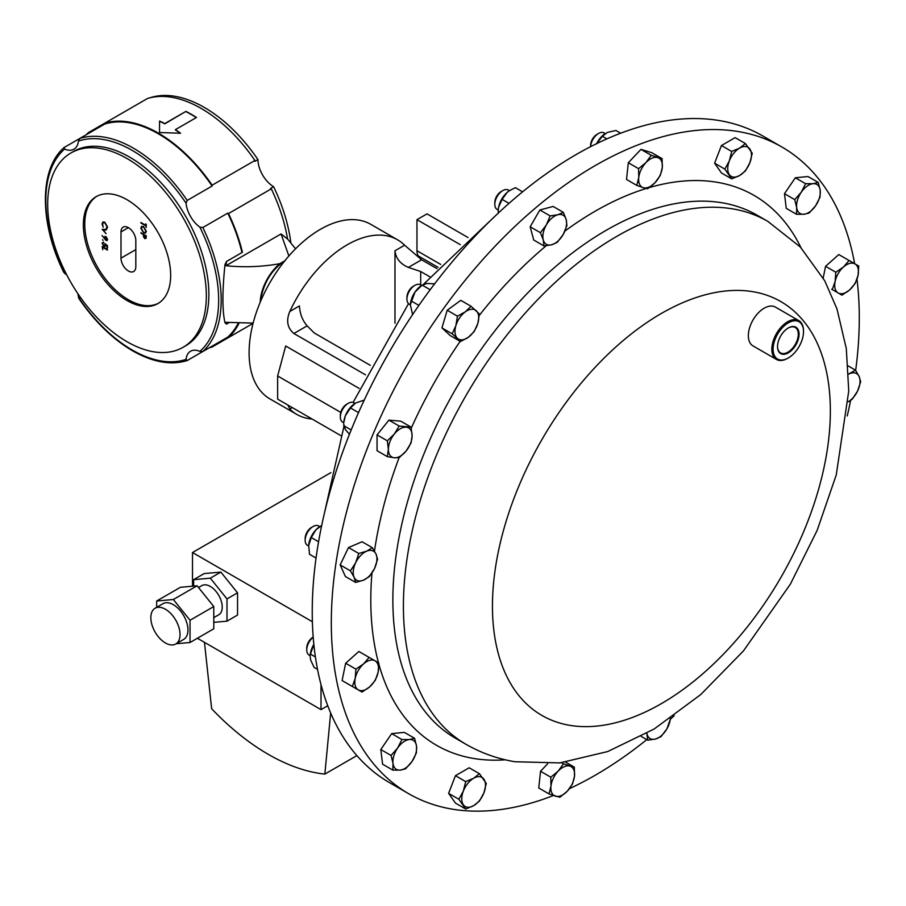 <?xml version="1.0" encoding="UTF-8"?>
<svg xmlns="http://www.w3.org/2000/svg" width="906" height="906" viewBox="0 0 906 906"><rect width="100%" height="100%" fill="white"/><g stroke="black" fill="none" stroke-linecap="round" stroke-linejoin="round"><path stroke-width="1.36" d="M777.529 346.398A14.689 8.482 120 0 0 780.417 352.808A14.689 8.482 120 0 0 782.286 353.51A14.689 8.482 120 0 0 796.068 342.91A14.689 8.482 120 0 0 795.094 327.383A14.689 8.482 120 0 0 793.543 326.862A14.689 8.482 120 0 0 788.107 328.085M794.132 326.59A15.232 8.8 120 0 0 788.299 327.972A15.232 8.8 120 0 0 777.529 346.624A15.232 8.8 120 0 0 782.467 354.235A15.232 8.8 120 0 0 797.359 341.924A15.232 8.8 120 0 0 794.132 326.59M128.403 227.644A10.487 6.048 60 0 1 135.821 240.475L135.821 266.715A10.487 6.048 60 0 1 133.646 271.517A10.487 6.048 60 0 1 125.572 268.708A10.487 6.048 60 0 1 120.996 258.165L120.996 231.925A10.487 6.048 60 0 1 123.171 227.123A10.487 6.048 60 0 1 128.403 227.644L120.996 231.925M553.396 795.513A373.34 215.549 -60 0 1 452.298 809.149A373.34 215.549 -60 0 1 408.629 793.679A373.34 215.549 -60 0 1 389.852 397.564A373.34 215.549 -60 0 1 738.299 131.563A373.34 215.549 -60 0 1 781.969 147.044A373.34 215.549 -60 0 1 854.641 263.703M856.997 279.195A373.34 215.549 -60 0 1 855.66 370.429M850.621 400.418A373.34 215.549 -60 0 1 847.223 415.99M674.177 715.717A373.34 215.549 -60 0 1 670.7 718.956M646.771 739.624A373.34 215.549 -60 0 1 569.455 788.65M127.01 199.716A61.733 35.64 -120 0 0 96.149 196.659A61.733 35.64 -120 0 0 86.682 246.126A61.733 35.64 -120 0 0 127.01 300.532A61.733 35.64 -120 0 0 157.882 303.589A61.733 35.64 -120 0 0 167.338 254.122A61.733 35.64 -120 0 0 127.01 199.716M96.851 196.274A61.733 35.64 -120 0 0 88.267 245.956A61.733 35.64 -120 0 0 128.403 299.727A61.733 35.64 -120 0 0 158.573 303.17M70.928 152.978L73.454 151.506A112.174 64.768 60 0 1 129.547 157.066A112.174 64.768 60 0 1 202.831 255.922A112.174 64.768 60 0 1 185.639 345.809L183.103 347.281A112.174 64.768 60 0 1 127.01 341.721A112.174 64.768 60 0 1 53.726 242.865A112.174 64.768 60 0 1 70.928 152.978A112.174 64.768 60 0 1 127.01 158.527A112.174 64.768 60 0 1 200.294 257.383A112.174 64.768 60 0 1 183.103 347.281M340.747 412.4L277.644 375.967L285.684 346.001L359.127 388.402M436.941 268.629L421.607 259.773L404.608 245.198A100.804 58.199 120 0 0 397.587 239.818A100.804 58.199 120 0 0 347.191 244.813A100.804 58.199 120 0 0 289.784 311.494C285.979 320.713 287.361 328.051 293.906 333.499L365.514 374.835M397.587 239.818L370.769 224.337A100.804 58.199 120 0 0 320.373 229.331A100.804 58.199 120 0 0 254.518 318.153A100.804 58.199 120 0 0 269.977 398.923L296.794 414.416A100.804 58.199 120 0 0 312.06 419.014M287.927 405.073L289.784 409.036A100.804 58.199 120 0 0 296.794 414.416M253.08 323.363L228.505 337.553A22.401 12.933 -120 0 0 227.95 337.225A22.401 12.933 -120 0 0 227.757 337.123L202.842 351.505L199.875 351.381A22.401 12.933 -120 0 0 190.566 351.234A22.401 12.933 -120 0 0 186.047 359.376L187.202 360.543L212.117 346.149A22.401 12.933 -120 0 0 212.129 347.009L253.068 323.363M66.851 275.084A22.401 12.933 -120 0 0 64.609 273.295L64.179 271.449M79.83 298.55L78.448 297.247A22.401 12.933 -120 0 0 77.825 293.589M259.988 302.763L262.072 293.272C266.058 278.912 273.805 267.995 285.311 260.509M150.838 617.688A20.645 11.914 -120 0 0 159.841 638.458A20.645 11.914 -120 0 0 175.753 643.996A20.645 11.914 -120 0 0 180.034 634.54A20.645 11.914 -120 0 0 171.019 613.77A20.645 11.914 -120 0 0 155.107 608.243A20.645 11.914 -120 0 0 150.838 617.688M175.753 643.996L183.669 639.421A20.645 11.914 -120 0 0 187.95 629.976A20.645 11.914 -120 0 0 178.935 609.194A20.645 11.914 -120 0 0 163.035 603.668L155.107 608.243M213.782 617.665L218.742 614.8A16.852 9.728 -120 0 0 222.23 607.088A16.852 9.728 -120 0 0 214.869 590.123A16.852 9.728 -120 0 0 201.879 585.604L198.516 587.552M313.204 637.201A11.2 6.467 120 0 0 306.749 649.908A11.2 6.467 120 0 0 309.071 655.038L310.18 655.684L309.071 655.038M313.193 637.054L313.102 637.099A8.969 5.187 120 0 0 306.749 648.096L306.749 649.908M522.603 191.834L515.367 187.655L509.432 190.713L508.345 190.056A11.2 6.467 120 0 0 502.739 190.611A11.2 6.467 120 0 0 497.145 196.523A11.2 6.467 120 0 0 494.823 204.326A11.2 6.467 120 0 0 497.145 209.456L498.255 210.09L498.243 213.148M502.739 190.611L501.165 191.517A8.969 5.187 120 0 0 496.681 196.251A8.969 5.187 120 0 0 494.823 202.514L494.823 204.326M421.573 285.447L420.463 284.812A11.2 6.467 120 0 0 414.869 285.367A11.2 6.467 120 0 0 407.541 295.243A11.2 6.467 120 0 0 406.941 299.082A11.2 6.467 120 0 0 409.263 304.212L410.373 304.846L412.604 314.597M414.869 285.367L413.295 286.273A8.969 5.187 120 0 0 407.428 294.19A8.969 5.187 120 0 0 406.941 297.27L406.941 299.082M605.231 133.556L604.121 132.922A11.2 6.467 120 0 0 598.526 133.476A11.2 6.467 120 0 0 595.491 135.923A11.2 6.467 120 0 0 590.621 146.67L590.599 145.379A8.969 5.187 120 0 1 594.517 136.342A8.969 5.187 120 0 1 596.952 134.382L598.526 133.476M319.784 526.601L318.685 525.967A11.2 6.467 120 0 0 313.08 526.522A11.2 6.467 120 0 0 305.163 540.236A11.2 6.467 120 0 0 305.764 543.385A11.2 6.467 120 0 0 307.485 545.367L308.584 546.001M313.08 526.522L311.505 527.428A8.969 5.187 120 0 0 305.163 538.413L305.163 540.236M354.971 403.408L353.861 402.774A11.2 6.467 120 0 0 348.266 403.329A11.2 6.467 120 0 0 340.339 417.043A11.2 6.467 120 0 0 342.661 422.162L343.77 422.808M348.266 403.329L346.692 404.235A8.969 5.187 120 0 0 340.339 415.22L340.339 417.043M781.969 147.044L762.897 136.025A373.34 215.549 120 0 0 449.852 264.677A373.34 215.549 120 0 0 318.21 672.75A373.34 215.549 120 0 0 389.557 782.671L408.629 793.679M787.994 358.142A22.401 12.933 -60 0 1 787.665 358.334A22.401 12.933 -60 0 1 779.092 360.373A22.401 12.933 -60 0 1 776.465 359.444A22.401 12.933 -60 0 1 775.343 335.673A22.401 12.933 -60 0 1 796.249 319.716A22.401 12.933 -60 0 1 798.865 320.645A22.401 12.933 -60 0 1 803.509 330.905A22.401 12.933 -60 0 1 803.509 331.268M776.465 359.444L752.988 345.888A22.401 12.933 -60 0 1 751.855 322.117A22.401 12.933 -60 0 1 772.761 306.16A22.401 12.933 -60 0 1 775.389 307.089L798.865 320.645M780.066 359.931A21.506 12.412 120 0 0 788.299 357.972A21.506 12.412 120 0 0 803.509 331.63A21.506 12.412 120 0 0 796.544 320.894A21.506 12.412 120 0 0 775.525 338.278A21.506 12.412 120 0 0 780.066 359.931M358.538 412.604L350.486 407.96L345.345 415.797L343.782 422.558A16.784 9.694 -60 0 1 345.345 415.797A16.784 9.694 -60 0 1 354.767 403.544A16.784 9.694 -60 0 1 354.869 403.476M343.702 423.917L345.345 429.501L349.433 434.28M350.486 407.96L355.628 403.011L364.246 400.078M354.767 403.544L355.628 403.011M351.166 429.965L343.634 425.616M308.595 545.888A16.784 9.694 -60 0 1 308.606 545.752A16.784 9.694 -60 0 1 308.674 544.914A16.784 9.694 -60 0 1 315.9 529.874A16.784 9.694 -60 0 1 319.58 526.737A16.784 9.694 -60 0 1 319.818 526.59M318.572 541.754L311.279 537.541L315.9 529.874L321.709 525.401M311.279 537.541L308.606 545.774M308.674 544.914L309.49 554.268L316.035 558.051M596.612 143.658A16.784 9.694 -60 0 1 605.027 133.692A16.784 9.694 -60 0 1 605.151 133.612M620.667 133.216L615.944 130.487L607.428 132.389L602.354 136.262L596.465 143.963M606.884 138.878L602.354 136.262M410.373 304.744A16.784 9.694 -60 0 1 410.384 304.597A16.784 9.694 -60 0 1 414.993 292.06A16.784 9.694 -60 0 1 421.358 285.594L426.771 283.476L434.812 283.838M430.18 289.739L422.151 285.096L414.993 292.06L410.384 304.597M418.9 305.401L411.279 301.007M498.255 209.977A16.784 9.694 -60 0 1 498.266 209.841A16.784 9.694 -60 0 1 498.64 207.078A16.784 9.694 -60 0 1 507.032 192.536A16.784 9.694 -60 0 1 509.24 190.826A16.784 9.694 -60 0 1 509.331 190.781M509.24 190.826L507.032 192.536L502.128 199.399L498.64 207.078L498.266 209.841M509.013 203.374L502.128 199.399M315.401 656.952L310.509 654.132L310.192 655.434A16.784 9.694 -60 0 1 313.635 644.744A16.784 9.694 -60 0 1 313.85 644.393M310.146 656.148L310.565 659.761L314.054 667.371L317.519 669.364M310.509 654.132L313.635 644.744M312.389 621.743L192.502 552.524L330.905 472.615M176.206 643.736L190.034 642.501L190.034 620.259L213.782 606.544L197.112 585.797L180.43 587.292L156.67 601.006L173.352 599.512L190.034 620.259M156.67 607.337L156.67 601.006M193.635 586.114L193.635 579.67L204.19 573.577L220.871 572.082L237.542 592.83L237.542 615.061L226.987 621.165L226.987 598.923L237.542 592.83M213.782 622.343L226.987 621.165M193.635 579.67L210.305 578.175L226.987 598.923M192.502 552.524L192.502 586.216M330.667 712.999L324.846 774.086L356.873 755.604M204.462 642.343L211.642 708.73A210.554 121.563 -120 0 0 324.846 774.086M327.745 705.74L321.007 709.625L321.007 684.596M321.007 709.625L197.383 638.254M210.305 578.175L220.871 572.082M190.034 642.501L213.782 628.787L213.782 606.544M173.352 599.512L197.112 585.797M150.351 97.712L150.566 97.599A124.009 71.597 60 0 1 257.938 159.581L254.903 161.336A22.401 12.933 60 0 1 254.914 160.487L212.129 185.186A22.401 12.933 -120 0 0 212.117 186.036L187.202 200.43L186.047 203.182A22.401 12.933 -120 0 0 199.875 227.146L202.842 227.519L227.757 213.137A22.401 12.933 -120 0 0 228.505 213.556L271.29 188.856A22.401 12.933 60 0 1 270.554 188.437L273.578 186.681A124.009 71.597 60 0 1 290.894 243.046M79.807 138.448L64.179 147.463L64.609 149.048A22.401 12.933 -120 0 0 73.918 149.196A22.401 12.933 -120 0 0 78.448 141.064L79.83 138.437L104.745 124.043A22.401 12.933 -120 0 0 104.734 123.193L88.358 132.638A124.847 72.084 -120 0 0 86.285 134.711M295.549 248.81L287.553 238.958M229.331 322.491L226.511 324.122L225.979 322.321L253.148 323.091M228.505 337.553A124.847 72.084 -120 0 0 239.184 322.898M227.757 337.123A124.009 71.597 -120 0 0 238.369 322.864M226.511 324.122A60.26 34.79 -60 0 1 224.971 322.706C222.242 310.588 222.242 291.245 224.971 264.665A60.26 34.79 -60 0 1 226.511 261.472L242.434 252.276A124.847 72.084 -120 0 0 228.505 213.556M241.97 252.548A124.009 71.597 -120 0 0 227.757 213.137M209.297 347.779A124.847 72.084 -120 0 0 212.129 347.009M78.765 298.334C94.609 321.528 112.559 339.025 132.616 350.826C152.593 362.207 170.713 365.48 186.976 360.633L187.202 360.543M212.117 186.036A124.009 71.597 -120 0 0 104.745 124.043M212.129 185.186A124.847 72.084 -120 0 0 104.734 123.193L147.519 98.482A124.847 72.084 -120 0 1 254.914 160.487M159.558 121.076A124.847 72.084 -120 0 1 164.813 123.567L185.934 111.381A124.847 72.084 -120 0 1 196.489 117.474L175.368 129.66A124.847 72.084 -120 0 1 180.622 133.239L159.535 132.525L159.558 121.076L159.535 132.774M88.358 132.638A22.401 12.933 -120 0 0 89.105 133.08M260.316 300.384A35.515 20.51 -60 0 1 279.784 263.703C262.185 266.84 244.246 267.519 225.979 265.741L281.053 233.952L287.564 239.025A124.847 72.084 -120 0 0 271.29 188.856M225.979 265.741L226.511 261.472M64.179 147.463L63.986 147.61C39.037 169.32 39.388 223.386 63.839 272.468M279.784 263.703L284.858 260.769M288.878 255.979L281.053 233.952M273.578 186.681A22.401 12.933 60 0 1 257.938 159.581M164.813 123.567L164.824 123.816A124.541 71.902 -120 0 0 159.581 121.336M164.824 123.816L185.934 111.381M196.285 117.587A124.541 71.902 -120 0 0 185.945 111.631M175.368 129.66L175.356 129.898A124.541 71.902 -120 0 1 180.249 133.216M289.784 311.494L299.41 305.934C299.897 313.782 302.468 320.418 307.134 325.854L314.246 332.966L370.305 365.333M394.982 323.182L394.982 250.758C395.831 258.391 400.293 263.94 408.368 267.406L420.69 271.517L420.69 284.937M429.795 276.772L420.69 271.517M277.644 375.967L277.644 399.138L340.905 435.661M468.062 237.553L427.02 213.861L416.964 219.66L416.964 250.724A14.938 8.618 120 0 0 418.346 255.956L420.52 259.116M460.293 244.677L416.964 219.66M104.824 243.499L107.463 245.651L107.463 248.142L106.919 245.764L105.538 244.631L105.175 246.489L103.907 246.33L102.05 243.125L103.533 242.129L102.593 243.476L103.93 245.798L105.096 244.994L104.824 243.499M105.198 246.477L103.952 246.307L102.05 243.125L103.533 242.129M103.533 242.672L102.593 243.476M103.93 245.798L105.141 244.971L104.87 243.476M105.979 240.407L102.05 235.56L104.462 238.21L105.979 236.579L107.599 239.456L107.135 240.532L105.979 240.407L102.05 235.56M104.892 236.477L105.979 236.579L104.417 237.553M106.183 228.482L107.055 226.772L104.824 222.785L103.273 222.616L102.593 224.235L103.159 227.213L102.05 223.918L102.967 221.936L104.858 222.253L107.599 227.123L106.5 229.139L106.41 228.369M106.795 229.025L106.228 228.459L107.055 226.772M145.572 233.148L143.624 232.921L140.849 228.131L141.619 226.33L143.556 226.523L146.364 231.302L145.549 233.159L143.59 232.944L140.804 228.153L141.642 226.319M140.94 222.514L145.685 225.254L145.685 223.918L146.228 224.235L146.228 227.44L145.685 225.798L140.94 222.514M140.94 233.227L146.228 235.719L146.149 238.255L144.813 238.652L143.465 236.67L143.386 234.631L140.985 232.695M146.149 238.255L144.813 238.652L143.465 236.67M106.047 233.578L102.185 229.309L106.047 229.501L106.047 230.101L103.239 229.954L106.047 233.646L102.231 229.309M103.035 240.43L102.559 239.682M102.729 249.66L102.185 246.511L107.463 249.558L102.729 247.361L102.729 249.716L102.231 246.534M145.719 223.941L145.685 225.254M146.228 227.383L145.685 225.798M145.719 225.775L140.94 223.057M143.601 227.044L142.027 226.919L141.347 228.437L143.59 232.4L145.13 232.57L145.855 230.996L143.601 227.044L142.027 226.919M145.175 232.548L145.821 231.019L143.567 227.078M146.183 238.233L144.847 238.629M143.51 236.647L143.386 234.631M143.42 234.609L140.985 233.193M144.801 238.108L145.719 235.934L143.963 234.914L144.801 238.108L145.685 235.956L143.918 234.937M107.101 226.749L104.824 222.785M104.858 222.751L103.318 222.582M103.193 227.191L102.05 223.918M102.095 223.895L103.012 221.913M106.047 230.067L103.239 229.954M104.462 237.519L104.462 238.21M107.157 240.52L106.025 240.384M106.013 239.886L107.101 239.093L106.047 239.852L107.101 239.093L106.047 237.123L105.005 237.938L106.013 239.886L107.055 239.116L106.013 237.146L104.96 237.961L106.047 237.123L104.96 237.961M106.965 247.814L106.919 245.764M106.965 245.741L105.538 244.631M102.095 243.102L103.578 242.106M103.578 242.649L102.627 243.454L103.578 242.649M103.975 245.775L105.141 244.971L103.975 245.775M107.463 250.056L102.729 247.361M458.866 799.273L465.718 809.024L473.634 805.672L479.421 801.108L483.906 792.886L486.273 783.452L479.421 773.701L473.634 778.265L465.718 781.606L463.351 791.051L458.866 799.273L448.606 793.35L455.458 775.683L465.718 781.606M465.718 809.024L455.458 803.101L448.606 793.35M455.458 775.683L469.161 767.778L479.421 773.701M473.634 805.672A16.784 9.694 -60 0 1 463.351 804.755A16.784 9.694 -60 0 1 463.351 791.051A16.784 9.694 120 0 1 473.634 778.265A16.784 9.694 -60 0 1 483.906 779.183A16.784 9.694 -60 0 1 483.906 792.886A16.784 9.694 -60 0 1 473.634 805.672M752.252 153.295L745.4 143.544L739.602 148.108L731.697 151.461L729.33 160.894L724.845 169.116L731.697 178.867L739.602 175.526L745.4 170.951L749.885 162.74L752.252 153.295M731.697 178.867L721.436 172.944L714.585 163.193L721.436 145.538L735.14 137.621L745.4 143.544M714.585 163.193L724.845 169.116M721.436 145.538L731.697 151.461M739.602 148.108A16.784 9.694 -60 0 1 749.885 149.026A16.784 9.694 -60 0 1 749.885 162.74A16.784 9.694 120 0 1 739.602 175.526A16.784 9.694 -60 0 1 729.33 174.609A16.784 9.694 -60 0 1 729.33 160.894A16.784 9.694 -60 0 1 739.602 148.108M399.184 426.047L394.314 434.042L387.315 440.803L388.38 449.331L387.315 456.635L394.314 457.779L399.184 457.689L406.182 450.928L411.052 442.932L412.117 435.627L411.052 427.1L399.184 426.047L388.923 420.124L400.792 421.177L411.052 427.1M387.315 456.635L377.055 450.712L377.055 434.88L388.923 420.124M377.055 434.88L387.315 440.803M388.38 449.331A16.784 9.694 -60 0 1 394.314 434.042A16.784 9.694 -60 0 1 406.182 427.19A16.784 9.694 120 0 1 412.117 435.627A16.784 9.694 -60 0 1 406.182 450.928A16.784 9.694 -60 0 1 394.314 457.779A16.784 9.694 -60 0 1 388.38 449.331M358.765 553.475L355.65 562.773L350.418 570.848L354.099 577.247L355.662 582.433L363.51 580.157L369.252 576.658L374.484 568.583L377.587 559.285L376.035 554.098L372.343 547.688L366.613 551.188L358.765 553.475L348.504 547.552L362.083 541.765L372.343 547.688M355.662 582.433L345.401 576.51L340.158 564.914L348.504 547.552M340.158 564.914L350.418 570.848M354.099 577.247A16.784 9.694 -60 0 1 355.65 562.773A16.784 9.694 -60 0 1 366.613 551.188A16.784 9.694 120 0 1 376.035 554.098A16.784 9.694 -60 0 1 374.484 568.583A16.784 9.694 -60 0 1 363.51 580.157A16.784 9.694 -60 0 1 354.099 577.247M662.105 158.652L651.233 155.3L645.967 162.593L638.571 168.663L638.741 177.633L636.782 185.39L643.283 187.678L647.654 188.742L655.049 182.672L660.315 175.379L662.275 167.621L662.105 158.652L651.844 152.729L640.972 149.377L651.233 155.3M638.571 168.663L628.311 162.74L626.522 179.467L636.782 185.39M628.311 162.74L640.972 149.377M645.967 162.593A16.784 9.694 -60 0 1 657.733 157.587A16.784 9.694 -60 0 1 662.275 167.621A16.784 9.694 120 0 1 655.049 182.672A16.784 9.694 -60 0 1 643.283 187.678A16.784 9.694 -60 0 1 638.741 177.633A16.784 9.694 -60 0 1 645.967 162.593M848.333 401.788L852.353 399.093L857.586 391.018L860.7 381.72L859.137 376.534L855.457 370.135L848.571 374.087M848.118 365.899L855.457 370.135M848.571 374.178A16.784 9.694 -60 0 1 849.726 373.634A16.784 9.694 -60 0 1 859.137 376.534A16.784 9.694 -60 0 1 857.586 391.018A16.784 9.694 -60 0 1 848.333 401.72M549.002 793.916L559.885 797.269L567.269 791.198L572.547 783.905L574.495 776.148L574.336 767.178L563.453 763.826L558.187 771.119L550.791 777.189L550.961 786.159L549.002 793.916L538.753 787.994L540.542 771.266L550.791 777.189M561.527 762.705L563.453 763.826M540.542 771.266L547.632 763.781M565.672 762.173L574.336 767.178M567.269 791.198A16.784 9.694 -60 0 1 555.503 796.204A16.784 9.694 -60 0 1 550.961 786.159A16.784 9.694 120 0 1 558.187 771.119A16.784 9.694 -60 0 1 569.953 766.114A16.784 9.694 -60 0 1 574.495 776.148A16.784 9.694 -60 0 1 567.269 791.198M820.055 197.1L820.224 190.385L818.265 182.446L812.999 183.691L805.604 183.703L801.232 192.265L794.732 199.614L796.691 207.553L796.521 214.269L803.916 214.258L809.183 213.012L815.683 205.673L820.055 197.1M796.521 214.269L786.261 208.346L784.471 193.691L795.343 177.78L808.005 176.523L818.265 182.446M784.471 193.691L794.732 199.614M795.343 177.78L805.604 183.703M812.999 183.691A16.784 9.694 -60 0 1 820.224 190.385A16.784 9.694 -60 0 1 815.683 205.673A16.784 9.694 120 0 1 803.916 214.258A16.784 9.694 -60 0 1 796.691 207.553A16.784 9.694 -60 0 1 801.232 192.265A16.784 9.694 -60 0 1 812.999 183.691M471.029 306.262L465.299 311.834L457.451 316.171L455.888 325.616L452.196 333.827L460.542 341.562L468.402 337.225L474.132 331.653L477.813 323.442L479.376 314.008L471.029 306.262L460.769 300.339L447.19 310.248L457.451 316.171M452.196 333.827L441.935 327.904L450.282 335.639L460.542 341.562M441.935 327.904L447.19 310.248M455.888 325.616A16.784 9.694 -60 0 1 465.299 311.834A16.784 9.694 -60 0 1 476.262 310.747A16.784 9.694 120 0 1 477.813 323.442A16.784 9.694 -60 0 1 468.402 337.225A16.784 9.694 -60 0 1 457.428 338.3A16.784 9.694 -60 0 1 455.888 325.616M391.064 755.457L393.011 763.396L392.842 770.123L400.237 770.1L405.514 768.866L412.004 761.516L416.386 752.954L416.545 746.238L414.597 738.299L409.319 739.534L401.936 739.545L397.553 748.118L391.064 755.457L380.803 749.534L391.675 733.622L401.936 739.545M392.842 770.123L382.592 764.188L380.803 749.534M391.675 733.622L404.336 732.376L414.597 738.299M400.237 770.1A16.784 9.694 -60 0 1 393.011 763.396A16.784 9.694 -60 0 1 397.553 748.118A16.784 9.694 120 0 1 409.319 739.534A16.784 9.694 -60 0 1 416.545 746.238A16.784 9.694 -60 0 1 412.004 761.516A16.784 9.694 -60 0 1 400.237 770.1M563.362 212.366L557.802 214.756L550.123 215.922L546.341 224.926L540.429 232.706L543.26 239.931L543.974 245.945L551.652 244.779L557.213 242.389L563.124 234.609L566.907 225.605L566.193 219.603L563.362 212.366L553.102 206.443L539.863 209.988L550.123 215.922M540.429 232.706L530.169 226.783L533.713 240.022L543.974 245.945M530.169 226.783L539.863 209.988M546.341 224.926A16.784 9.694 -60 0 1 557.802 214.756A16.784 9.694 -60 0 1 566.193 219.603A16.784 9.694 120 0 1 563.124 234.609A16.784 9.694 -60 0 1 551.652 244.779A16.784 9.694 -60 0 1 543.26 239.931A16.784 9.694 -60 0 1 546.341 224.926M855.207 283.419L858.05 275.367L858.763 266.081L849.069 260.486L843.509 266.976L835.83 272.23L835.117 281.506L832.286 289.558L841.968 295.152L849.658 289.897L855.207 283.419M831.719 289.229L832.286 289.558M823.18 277.995L825.57 266.307L835.83 272.23M825.57 266.307L838.809 254.563L849.069 260.486M854.97 263.895A16.784 9.694 -60 0 1 858.05 275.367A16.784 9.694 -60 0 1 849.658 289.897A16.784 9.694 120 0 1 838.186 292.966A16.784 9.694 -60 0 1 835.117 281.506A16.784 9.694 -60 0 1 843.509 266.976A16.784 9.694 -60 0 1 854.97 263.895M355.911 669.149L355.197 678.424L352.355 686.476L362.049 692.071L369.727 686.816L375.288 680.338L378.119 672.286L378.833 662.999L369.138 657.405L363.589 663.894L355.911 669.149L345.65 663.226L358.878 651.482L369.138 657.405M351.788 686.148L342.094 680.553L345.65 663.226M342.094 680.553L352.355 686.476M358.266 689.885A16.784 9.694 -60 0 1 355.197 678.424A16.784 9.694 -60 0 1 363.589 663.894A16.784 9.694 120 0 1 375.05 660.814A16.784 9.694 -60 0 1 378.119 672.286A16.784 9.694 -60 0 1 369.727 686.816A16.784 9.694 -60 0 1 358.266 689.885M641.222 736.419L647.756 740.191L655.434 739.036L660.995 736.646L666.907 728.866L670.678 718.198M646.793 733.328L647.756 740.191M670.327 718.447A16.784 9.694 -60 0 1 666.907 728.866A16.784 9.694 -60 0 1 655.434 739.036A16.784 9.694 -60 0 1 647.043 734.188A16.784 9.694 120 0 1 646.85 733.305M752.92 291.698A238.935 137.95 -60 0 1 803.418 532.207A238.935 137.95 -60 0 1 569.885 725.355A238.935 137.95 -60 0 1 519.387 484.846A238.935 137.95 -60 0 1 752.92 291.698M732.512 208.856A301.891 174.303 -60 0 1 767.824 221.37L757.269 215.277A301.891 174.303 -60 0 0 721.957 202.763A301.891 174.303 -60 0 0 440.191 417.859A301.891 174.303 -60 0 0 455.378 738.175L465.933 744.268A301.891 174.303 -60 0 1 450.746 423.951A301.891 174.303 -60 0 1 732.512 208.856M505.299 759.806A317.485 183.295 -60 0 1 473.691 758.469A317.485 183.295 -60 0 1 378.844 664.098M378.493 662.807A317.485 183.295 -60 0 1 371.958 573M374.484 551.108A317.485 183.295 -60 0 1 399.082 457.711M411.267 428.13A317.485 183.295 -60 0 1 460.18 341.358M479.263 315.435A317.485 183.295 -60 0 1 546.216 245.741M564.925 231.053A317.485 183.295 -60 0 1 646.261 188.482M649.398 187.542A317.485 183.295 -60 0 1 716.906 182.253A317.485 183.295 -60 0 1 800.961 247.689M78.448 297.247A122.219 70.566 -120 0 0 132.242 350.01A122.219 70.566 -120 0 0 186.047 359.376M199.875 351.381A122.219 70.566 -120 0 0 199.875 227.146M186.047 203.182A122.219 70.566 -120 0 0 78.448 141.064M64.609 149.048A122.219 70.566 -120 0 0 64.609 273.295M202.842 351.505A124.009 71.597 -120 0 0 202.842 227.519M187.202 200.43A124.009 71.597 -120 0 0 79.83 138.437M404.608 245.198L394.982 250.758M292.287 407.587L289.784 409.036M421.607 259.773L408.368 267.406M307.134 325.854L293.906 333.499M438.096 267.349L418.346 255.956M440.746 264.45L416.964 250.724M120.996 258.165L135.821 249.603M465.933 744.268C481.211 753.033 497.564 758.854 515.004 761.753L559.874 762.897L607.677 751.561L654.121 729.024L700.712 694.596L743.43 650.938L790.338 584.2L817.133 530.429L836.261 474.925L848.741 391.03L846.306 348.584L836.974 308.912L824.777 280.871L800.349 247.044L767.824 221.37M324.303 513.713L343.872 426.76M353.08 402.423L408.527 303.657M423.521 284.269L497.349 213.986M803.509 331.63L803.509 330.905M788.299 357.972L787.665 358.334"/></g></svg>
